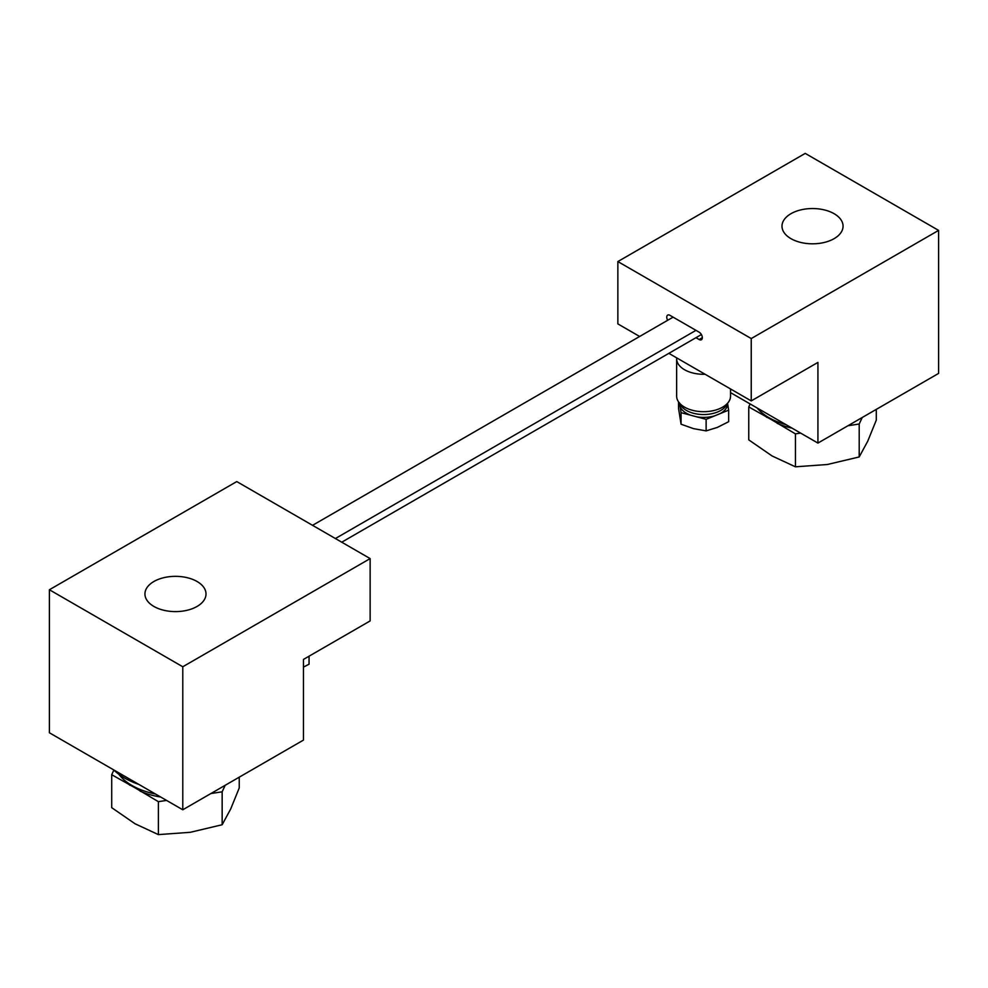 <?xml version="1.0" encoding="UTF-8"?>
<svg xmlns="http://www.w3.org/2000/svg" width="988" height="988" viewBox="0 0 988 988"><rect width="100%" height="100%" fill="white"/><g stroke="black" fill="none" stroke-linecap="round" stroke-linejoin="round"><path stroke-width="1.48" d="M730.54 388.963L730.54 396.139A26.948 15.561 180 0 1 713.904 410.514A26.948 15.561 180 0 1 684.548 407.142A26.948 15.561 180 0 1 676.644 396.139L676.644 358.743A26.948 15.561 180 0 1 676.694 357.878M705.099 374.267A26.948 15.561 180 0 1 684.548 369.734A26.948 15.561 180 0 1 676.644 358.743M790.931 238.639A30.542 17.636 180 0 1 781.99 226.178A30.542 17.636 180 0 1 800.836 209.888A30.542 17.636 180 0 1 834.119 213.704A30.542 17.636 180 0 1 843.06 226.178A30.542 17.636 180 0 1 824.214 242.468A30.542 17.636 180 0 1 790.931 238.639M938.6 230.389L751.238 338.563L751.238 400.906L817.928 362.411L817.928 443.081L938.6 373.402L938.6 230.389L805.22 153.387L617.858 261.561L617.858 323.903L639.644 336.476M751.238 338.563L617.858 261.561M695.972 337.686L699.146 339.526A4.495 2.594 -120 0 0 701.394 339.749A4.495 2.594 -120 0 0 702.085 336.142A4.495 2.594 -120 0 0 699.146 332.19L669.938 315.32A4.495 2.594 -120 0 0 667.69 315.098A4.495 2.594 -120 0 0 667.69 320.285M751.238 400.906L668.851 353.346M817.928 443.081L730.54 392.631M197.069 581.5A30.542 17.636 180 0 1 206.01 593.973A30.542 17.636 180 0 1 187.164 610.263A30.542 17.636 180 0 1 153.881 606.434A30.542 17.636 180 0 1 144.94 593.973A30.542 17.636 180 0 1 163.786 577.684A30.542 17.636 180 0 1 197.069 581.5M182.78 666.764L370.142 558.591L370.142 620.921L303.452 659.428L303.452 740.098L182.78 809.777L182.78 666.764L49.4 589.75L236.762 481.576L370.142 558.591M49.4 589.75L49.4 732.775L182.78 809.777M341.762 542.19L701.394 334.562M335.401 538.534L695.972 330.35M673.112 317.148L312.541 525.332M113.645 769.862A71.852 41.484 0 0 0 124.661 778.062A71.852 41.484 0 0 0 138.851 784.41M118.918 774.32A61.441 35.469 0 0 0 132.034 785.534A61.441 35.469 0 0 0 155.425 793.981M757.092 407.958A61.441 35.469 0 0 0 769.084 417.739A61.441 35.469 0 0 0 786.016 424.655M135.047 787.831L158.389 801.676L158.389 834.613L135.047 823.77L111.706 807.665L111.706 774.716L135.047 787.831M160.661 797.007A57.625 33.271 180 0 1 140.123 791.129M113.867 770.072L111.706 774.716M210.889 793.549L222.152 791.808L222.152 824.745L190.276 832.304L158.389 834.613M158.389 801.676L166.552 800.404M239.244 777.173L239.244 787.93L230.698 808.974L222.152 824.745M222.152 791.808L225.178 785.299M129.971 785.262A57.625 33.271 180 0 1 124.056 779.865M772.097 420.036L795.439 433.88L795.439 466.818L772.097 455.974L748.756 439.87L748.756 406.92L772.097 420.036M792.092 428.162A57.625 33.271 180 0 1 777.173 423.333M750.139 403.944L748.756 406.92M847.926 425.754L859.202 424.013L859.202 456.95L827.327 464.508L795.439 466.818M795.439 433.88L800.601 433.077M876.294 409.378L876.294 420.135L867.748 441.167L859.202 456.95M859.202 424.013L862.228 417.504M767.021 417.467A57.625 33.271 180 0 1 761.106 412.07M679.917 403.561A24.255 14.005 0 0 0 705.716 414.491A24.255 14.005 0 0 0 727.279 403.561M679.509 402.845L681.065 412.663L706.124 419.332L706.124 430.892L693.588 428.656L681.065 424.223L678.546 408.353L678.546 401.869M706.124 419.332L714.707 415.837A24.12 13.918 180 0 1 696.577 416.8M714.707 415.837L728.65 410.144L728.65 421.703L717.387 427.396L706.124 430.892M728.65 410.144L727.687 404.104A24.12 13.918 180 0 1 720.067 413.651M727.687 404.104L727.576 403.24M681.065 412.663L681.065 424.223M690.612 415.207A24.12 13.918 180 0 1 680.102 406.624M309.059 656.193L309.059 664.195L303.452 667.11M702.332 337.686L699.146 339.526"/></g></svg>
